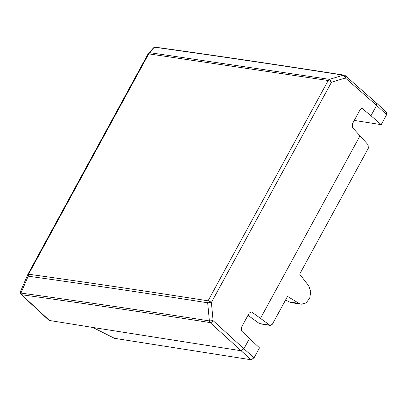 <?xml version="1.0" encoding="UTF-8"?>
<svg xmlns="http://www.w3.org/2000/svg" width="407" height="407" viewBox="0 0 407 407"><rect width="100%" height="100%" fill="white"/><g stroke="black" fill="none" stroke-linecap="round" stroke-linejoin="round"><path stroke-width="0.61" d="M49.033 320.406L92.806 327.457L114.525 338.329L251.073 359.773L254.049 357.824L259.478 347.868L249.527 338.436L243.89 348.768L254.049 357.824M92.806 327.457L240.913 350.722L243.89 348.768L213.095 320.63A2.656 1.582 132.4 0 1 210.119 322.578L251.073 359.773M49.028 320.401L21.144 294.5A2.656 1.618 -47.1 0 0 21.719 294.77L21.724 294.744C83.786 303.352 146.581 312.632 210.119 322.578L209.376 320.914L213.095 320.63L211.391 302.493L331.517 82.194L329.497 79.355L343.376 75.173L345.39 78.012A2.656 1.597 131.3 0 0 345.39 75.748L376.602 103.129L386.65 112.464L386.619 114.698L381.191 124.654L354.268 120.421M250.493 311.925L251.882 312.144L251.211 311.864L249.226 313.069L241.351 327.508L241.692 331.125L249.527 338.436M376.628 103.154L376.602 105.388L370.965 115.725L381.191 124.654M301.251 304.227L291.097 302.63L288.909 301.831L299.094 303.429L301.251 304.227L306.135 302.91L309.773 298.031L310.755 291.493L308.694 285.826L299.684 274.13L368.304 148.285L368.096 144.775L352.508 127.595L352.274 124.084L360.149 109.641L362.133 108.435L370.965 115.725M360.022 135.796L260.475 318.36L269.739 325.162L270.396 325.442L272.364 324.231L287.535 296.408L299.094 303.429M247.99 315.328L259.32 323.524L269.739 325.162M251.882 312.144L260.475 318.36M288.909 301.831L285.648 299.873M259.987 323.804L259.32 323.524M154.93 47.334A2.656 2.534 -169 0 1 156.481 47.614M155.647 47.227L154.981 47.278C217.028 55.922 279.828 65.222 343.376 75.173A2.656 1.964 -81.1 0 1 344.052 75.122C280.499 65.171 217.699 55.871 155.647 47.227A2.656 2.656 0 0 0 153.317 48.067L154.981 47.278L148.728 53.861L28.576 274.216C87.739 282.473 147.573 291.341 208.074 300.814L207.672 302.783C147.176 293.305 87.347 284.442 28.185 276.185L20.95 293.076L20.599 291.326M148.046 53.968L150.041 52.712L329.497 79.355A2.656 1.964 98.9 0 0 328.195 80.515L148.728 53.861A2.656 0.778 28.6 0 0 148.011 54.014A2.656 0.778 28.6 0 0 147.985 54.08M28.185 276.185L27.834 274.435A2.656 0.778 28.6 0 1 27.859 274.369A2.656 0.778 28.6 0 1 28.576 274.216L28.185 276.185M49.608 320.67L21.719 294.77A2.656 2.523 -168.4 0 1 20.35 292.017A2.656 2.523 -168.4 0 1 20.35 292.007A2.656 2.656 0 0 1 20.513 291.488L27.834 274.435M386.619 114.698L376.602 105.388L345.39 78.012L331.517 82.194A2.656 0.778 28.6 0 0 328.195 80.515L208.074 300.814A2.656 0.778 -151.4 0 1 211.391 302.493L207.672 302.783L209.376 320.914C145.828 310.963 83.023 301.684 20.95 293.076A2.656 2.004 97.9 0 0 21.724 294.744A2.656 2.523 11.6 0 1 20.492 291.549M361.279 108.552L362.917 108.806M344.052 75.122L344.052 75.122A2.656 2.656 0 0 1 345.39 75.748M259.981 323.804L270.396 325.442M20.355 291.997L20.35 292.017A2.656 2.656 0 0 0 21.144 294.5M153.317 48.067L148.377 53.5A2.656 2.656 0 0 0 148.011 54.014L27.859 274.369A2.656 2.656 0 0 0 27.747 274.593"/></g></svg>
